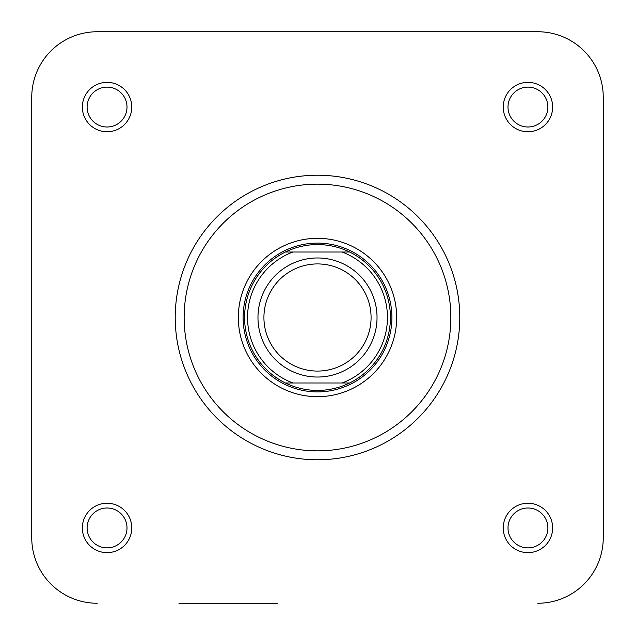 <?xml version="1.0" encoding="UTF-8"?>
<svg xmlns="http://www.w3.org/2000/svg" width="635" height="635" viewBox="0 0 635 635"><rect width="100%" height="100%" fill="white"/><g stroke="black" fill="none" stroke-linecap="round" stroke-linejoin="round"><path stroke-width="0.95" d="M31.75 97.234L31.75 537.766L31.75 97.234A65.484 65.484 0 0 1 97.234 31.75L537.766 31.75L97.234 31.75M178.943 603.25L277.463 603.25M603.25 97.234L603.25 537.766L603.25 97.234A65.484 65.484 0 0 0 537.766 31.75M317.5 371.078A53.578 53.578 0 0 0 371.078 317.5A53.578 53.578 0 0 0 317.5 263.922A53.578 53.578 0 0 0 263.922 317.5A53.578 53.578 0 0 0 317.5 371.078M317.5 257.969A59.531 59.531 0 0 1 377.031 317.5A59.531 59.531 0 0 1 317.5 377.031A59.531 59.531 0 0 1 257.969 317.5A59.531 59.531 0 0 1 317.5 257.969M317.5 390.422A72.922 72.922 0 0 0 349.591 382.984L285.409 382.984A72.922 72.922 0 0 0 317.5 390.422M317.5 391.914A74.414 74.414 0 0 0 391.914 317.5A74.414 74.414 0 0 0 317.5 243.086A74.414 74.414 0 0 0 243.086 317.5A74.414 74.414 0 0 0 317.5 391.914M349.591 382.984A72.922 72.922 0 0 0 349.591 252.016A72.922 72.922 0 0 1 349.591 382.984L342.09 382.984A69.945 69.945 0 0 0 342.09 252.016L349.591 252.016A72.922 72.922 0 0 0 285.409 252.016L348.726 252.016M292.91 382.984L285.409 382.984A72.922 72.922 0 0 1 285.409 252.016L292.91 252.016A69.945 69.945 0 0 0 292.91 382.984M238.323 317.5A79.177 79.177 0 0 1 317.5 238.323A79.177 79.177 0 0 1 396.677 317.5A79.177 79.177 0 0 1 317.5 396.677A79.177 79.177 0 0 1 238.323 317.5M82.352 527.947A24.709 24.709 0 0 1 107.061 503.237A24.709 24.709 0 0 1 131.762 527.947A24.709 24.709 0 0 1 107.061 552.648A24.709 24.709 0 0 1 82.352 527.947M127 527.947A19.939 19.939 0 0 0 107.061 508A19.939 19.939 0 0 0 87.114 527.947A19.939 19.939 0 0 0 107.061 547.886A19.939 19.939 0 0 0 127 527.947M82.352 107.061A24.709 24.709 0 0 1 107.053 82.352A24.709 24.709 0 0 1 131.762 107.061A24.709 24.709 0 0 1 107.053 131.762A24.709 24.709 0 0 1 82.352 107.061M127 107.061A19.939 19.939 0 0 0 107.053 87.114A19.939 19.939 0 0 0 87.114 107.061A19.939 19.939 0 0 0 107.053 127A19.939 19.939 0 0 0 127 107.061M503.237 107.061A24.709 24.709 0 0 1 527.939 82.352A24.709 24.709 0 0 1 552.648 107.061A24.709 24.709 0 0 1 527.939 131.762A24.709 24.709 0 0 1 503.237 107.061M547.886 107.061A19.939 19.939 0 0 0 527.939 87.114A19.939 19.939 0 0 0 508 107.061A19.939 19.939 0 0 0 527.939 127A19.939 19.939 0 0 0 547.886 107.061M503.237 527.939A24.709 24.709 0 0 1 527.939 503.237A24.709 24.709 0 0 1 552.648 527.939A24.709 24.709 0 0 1 527.939 552.648A24.709 24.709 0 0 1 503.237 527.939M547.886 527.939A19.939 19.939 0 0 0 527.939 508A19.939 19.939 0 0 0 508 527.939A19.939 19.939 0 0 0 527.939 547.886A19.939 19.939 0 0 0 547.886 527.939M459.78 317.5A142.28 142.28 0 0 1 317.5 459.78A142.28 142.28 0 0 1 175.22 317.5A142.28 142.28 0 0 1 317.5 175.22A142.28 142.28 0 0 1 459.78 317.5A142.28 142.28 0 0 0 317.5 175.22A142.28 142.28 0 0 0 175.22 317.5M537.766 603.25A65.484 65.484 0 0 0 603.25 537.766M31.75 537.766A65.484 65.484 0 0 0 97.234 603.25M285.409 382.984A72.922 72.922 0 0 1 285.409 252.016M184.15 317.5A133.35 133.35 0 0 0 317.5 450.85A133.35 133.35 0 0 0 450.85 317.5A133.35 133.35 0 0 0 317.5 184.15A133.35 133.35 0 0 0 184.15 317.5"/></g></svg>
